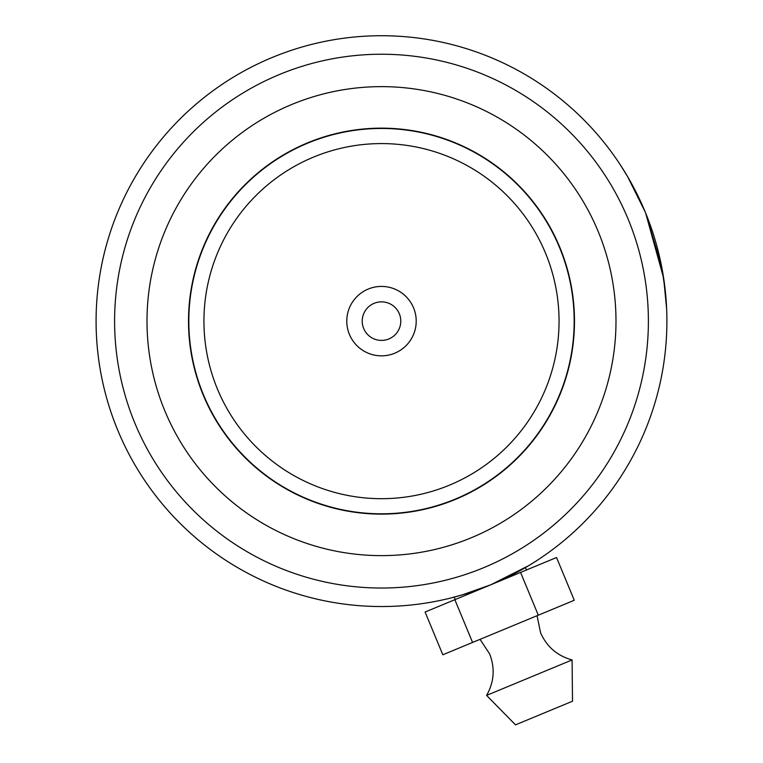 <?xml version="1.0" encoding="UTF-8"?>
<svg xmlns="http://www.w3.org/2000/svg" width="763" height="763" viewBox="0 0 763 763"><rect width="100%" height="100%" fill="white"/><g stroke="black" fill="none" stroke-linecap="round" stroke-linejoin="round"><path stroke-width="1.14" d="M559.05 321.137A177.56 177.56 0 0 0 381.5 143.578A177.56 177.56 0 0 0 203.94 321.137A177.56 177.56 0 0 0 381.5 498.687A177.56 177.56 0 0 0 559.05 321.137M574.167 321.137A192.677 192.677 0 0 0 381.5 128.461A192.677 192.677 0 0 0 188.823 321.137A192.677 192.677 0 0 0 381.5 513.804A192.677 192.677 0 0 0 574.167 321.137M346.784 321.137A34.716 34.716 0 0 0 381.5 355.844A34.716 34.716 0 0 0 416.207 321.137A34.716 34.716 0 0 0 381.5 286.421A34.716 34.716 0 0 0 346.784 321.137M362.215 321.137A19.285 19.285 0 0 0 381.5 340.412A19.285 19.285 0 0 0 400.785 321.137A19.285 19.285 0 0 0 381.5 301.852A19.285 19.285 0 0 0 362.215 321.137M574.482 321.137A192.982 192.982 0 0 0 381.5 128.146A192.982 192.982 0 0 0 188.509 321.137A192.982 192.982 0 0 0 381.5 514.119A192.982 192.982 0 0 0 574.482 321.137M455.196 599.546L454.195 597.133L450.227 598.144L462.388 594.835L490.819 584.773L528.959 565.497L525.449 567.577L526.451 569.999M134.956 423.37A266.897 266.897 0 0 0 483.732 567.672A266.897 266.897 0 0 0 628.035 218.895A266.897 266.897 0 0 0 279.258 74.593A266.897 266.897 0 0 0 134.956 423.37M649.733 223.616L645.136 211.809A285.41 285.41 0 0 1 490.819 584.773A285.41 285.41 0 0 1 117.855 430.456A285.41 285.41 0 0 1 272.172 57.492A285.41 285.41 0 0 1 645.136 211.809L639.537 199.181M664.811 286.592L665.241 290.369M665.479 292.611L661.788 267.308L645.698 213.163M645.46 212.6L644.945 211.341M645.622 212.982L663.648 278.142L666.633 308.757M662.799 272.877L662.608 271.781M620.119 164.55L627.596 176.596L645.136 211.809M638.202 196.387L633.328 186.821M632.594 185.447L627.825 176.968M633.023 186.248L633.443 187.04M644.954 211.37L644.22 209.615M640.634 201.527L637.2 194.355M572.097 659.938L486.594 695.398L515.502 724.85L572.508 701.216L572.097 659.938C557.305 655.865 546.794 646.805 540.576 632.775L537.057 615.703M520.576 572.441L538.296 615.188L574.272 600.271L556.542 557.515L425.096 612.031L442.826 654.778L472.574 642.446L454.853 599.689M538.296 615.188L472.574 642.446M598.106 231.303A234.499 234.499 0 0 1 471.324 537.743A234.499 234.499 0 0 1 164.884 410.961A234.499 234.499 0 0 1 291.676 104.521A234.499 234.499 0 0 1 598.106 231.303M480.051 639.346L489.636 653.901C495.168 668.207 494.157 682.046 486.594 695.398"/></g></svg>
